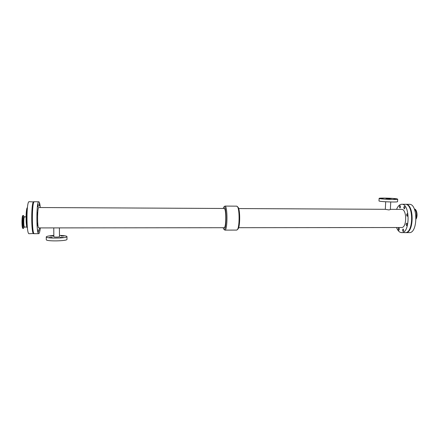 <?xml version="1.0" encoding="UTF-8"?>
<svg xmlns="http://www.w3.org/2000/svg" width="439" height="439" viewBox="0 0 439 439"><rect width="100%" height="100%" fill="white"/><g stroke="black" fill="none" stroke-linecap="round" stroke-linejoin="round"><path stroke-width="0.66" d="M403.721 207.521L404.33 206.374C405.087 207.219 405.076 208.059 404.297 208.898L403.721 207.521M398.184 228.911L398.749 227.83C399.495 228.653 399.501 229.476 398.766 230.305L398.184 228.911M406.53 214.836L407.14 213.694C407.919 214.545 407.919 215.39 407.129 216.24L406.53 214.836M399.353 206.676L399.94 205.545C400.675 206.379 400.67 207.208 399.913 208.031L399.353 206.676M402.519 230.091L403.095 228.993C403.864 229.827 403.875 230.667 403.117 231.507L402.519 230.091M406.02 224.285L406.618 223.16C407.403 224.011 407.408 224.856 406.629 225.706L406.02 224.285M37.359 213.628L37.178 215.209L37.183 212.339L37.359 213.628M39.499 204.503L39.329 206.017L39.329 203.224L39.499 204.503M38.5 230.81L38.319 232.401L38.33 229.575L38.5 230.81M37.48 224.274L37.299 225.876L37.31 223.012L37.48 224.274M38.209 205.414L38.034 206.956L38.034 204.119L38.209 205.414M39.779 229.471L39.603 231.035L39.614 228.258L39.779 229.471M393.717 199.152L396.384 199.218L393.717 199.152M384.762 199.076L387.439 199.141L384.762 199.076M389.42 198.423L392.049 198.488L389.42 198.423M380.591 198.346L383.225 198.406L380.591 198.346M50.189 236.034L53.267 236.001L50.189 236.034M49.075 237.499L52.214 237.466L49.075 237.499M61.037 235.995L64.094 235.968L61.037 235.995M60.116 237.45L63.232 237.422L60.116 237.45M390.737 201.978L390.353 209.535L388.91 209.924L385.316 209.31L385.689 201.775M390.298 198.774L386.238 198.675L390.298 198.774M397.696 199.13L397.564 201.655C397.992 202.478 378.407 201.677 378.994 200.903L379.115 198.401C378.725 197.786 392.894 198.132 396.724 198.829L397.696 199.13C398.124 199.91 378.533 199.13 379.115 198.401M53.975 227.896L224.099 227.709C226.315 228.242 226.359 207.96 224.142 208.481L38.83 207.532C37.222 206.956 37.178 228.483 38.791 227.912L53.975 227.896M53.86 236.742L53.843 236.78C53.712 237.258 59.622 237.164 59.474 236.687L59.408 227.89M53.832 235.48C49.552 235.738 47.05 236.166 46.325 236.769L46.265 236.917C45.76 238.69 67.606 238.322 66.969 236.588C66.646 235.935 64.149 235.54 59.468 235.397M46.265 236.917L46.293 239.689C45.788 241.516 67.622 241.121 66.986 239.337L66.969 236.588M223.072 227.709L223.852 229.224C226.842 231.726 226.722 203.466 223.764 207.093L223.111 208.476M223.72 229.098L224.856 230.113C227.643 230.793 227.693 205.414 224.905 206.083L223.764 207.093M224.856 230.113L236.725 230.091L237.954 229.015C240.232 227.117 240.265 209.145 237.998 207.23L236.775 206.154L224.905 206.083M237.247 229.8C239.678 227.781 239.716 208.476 237.296 206.445M238.618 227.693L401.559 227.517C407.013 228.011 407.052 208.92 401.597 209.392L390.364 209.332M396.521 227.523C397.63 230.305 399.04 231.968 400.763 232.516L405.12 232.632C413.736 233.438 413.796 203.52 405.175 204.294L401.707 204.267C399.622 204.365 397.904 206.067 396.554 209.365M401.647 232.637C410.174 233.449 410.235 203.493 401.707 204.267M40.267 227.912C39.938 231.035 39.515 232.906 39.011 233.532L38.747 233.674C36.228 234.635 36.3 200.799 38.813 201.77C39.428 201.902 39.927 203.828 40.311 207.543M38.747 233.674L34.346 233.685C31.679 234.651 31.745 200.766 34.412 201.742L38.813 201.77M405.367 232.621L405.614 232.626C414.246 233.438 414.306 203.52 405.674 204.294L405.427 204.305M411.53 213.936L411.733 215.5M411.266 224.307L410.964 225.536M405.614 232.626L409.241 232.615C417.966 233.422 418.027 203.548 409.302 204.322L405.674 204.294M416.079 217.931C417.023 213.788 416.468 210.868 414.411 209.167M416.079 219.006C418.01 215.906 416.787 208.92 414.361 209.041M34.033 233.504L29.095 233.702C26.247 234.667 26.313 200.727 29.161 201.704L34.099 201.924M33.721 233.685C31.026 234.651 31.098 200.76 33.781 201.737M27.377 227.748C25.649 227.643 25.687 207.751 27.416 207.652M24.463 227.062C23.552 227.342 23.503 217.245 24.414 216.861L23.958 216.861C23.042 217.245 23.091 227.342 24.008 227.062L26.933 227.056M24.189 216.833L23.432 215.538C22.268 215.999 22.329 228.752 23.492 228.39L24.156 227.062M23.53 215.5L22.828 215.533C21.659 215.999 21.72 228.752 22.894 228.39L23.492 228.39M27.147 225.169C26.543 220.186 26.549 215.209 27.174 210.226M53.843 236.78L53.767 227.896M385.327 209.31L238.657 208.558M24.496 216.833L26.055 216.839"/></g></svg>
